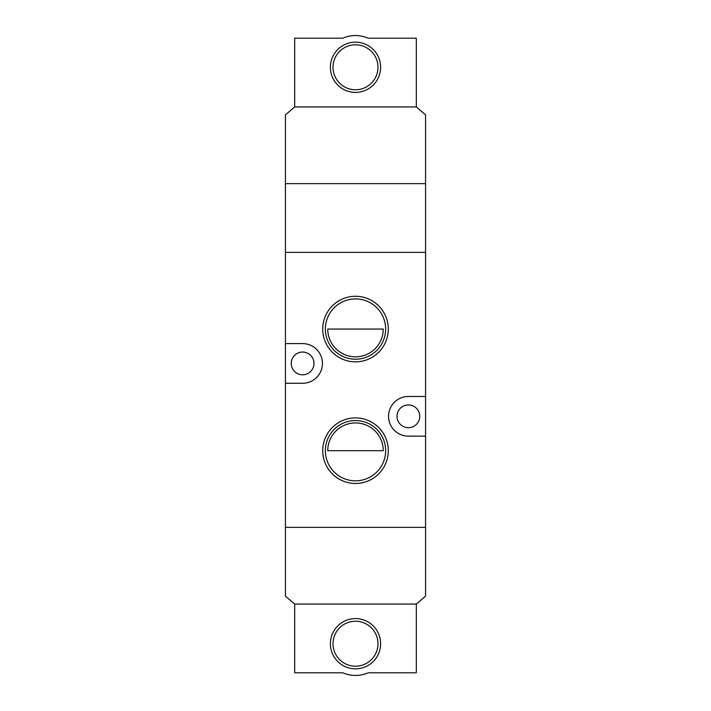 <?xml version="1.0" encoding="UTF-8"?>
<svg xmlns="http://www.w3.org/2000/svg" width="711" height="711" viewBox="0 0 711 711"><rect width="100%" height="100%" fill="white"/><g stroke="black" fill="none" stroke-linecap="round" stroke-linejoin="round"><path stroke-width="1.07" d="M425.569 396.489L425.569 252.378L285.431 252.378L425.569 252.378L425.569 114.88L416.317 106.943L294.683 106.943L416.317 106.943L416.317 38.198L368.182 38.198A31.728 31.728 0 0 0 342.818 38.198L294.683 38.198L294.683 106.943L285.431 114.88L285.431 183.625L425.569 183.625L285.431 183.625L285.431 596.12L294.683 604.057L416.317 604.057L294.683 604.057L294.683 672.802L342.818 672.802A31.728 31.728 0 0 0 368.182 672.802L416.317 672.802L416.317 604.057L425.569 596.12L425.569 527.375L285.431 527.375L425.569 527.375L425.569 396.489L408.381 396.489A19.828 19.828 0 0 0 388.553 416.317A19.828 19.828 0 0 0 408.381 436.145L425.569 436.145M355.5 361.846A32.786 32.786 0 0 1 322.714 329.06A32.786 32.786 0 0 1 355.5 296.274A32.786 32.786 0 0 1 388.286 329.06A32.786 32.786 0 0 1 355.5 361.846M355.5 298.913A30.146 30.146 0 0 0 325.354 329.06A30.146 30.146 0 0 0 355.5 359.206A30.146 30.146 0 0 0 385.646 329.06A30.146 30.146 0 0 0 355.5 298.913M355.5 483.48A32.786 32.786 0 0 1 322.714 450.694A32.786 32.786 0 0 1 355.5 417.899A32.786 32.786 0 0 1 388.286 450.694A32.786 32.786 0 0 1 355.5 483.48M355.5 420.548A30.146 30.146 0 0 0 325.354 450.694A30.146 30.146 0 0 0 355.5 480.832A30.146 30.146 0 0 0 385.646 450.694A30.146 30.146 0 0 0 355.5 420.548M355.5 356.824A27.765 27.765 0 0 0 383.265 329.06L327.735 329.06A27.765 27.765 0 0 0 355.5 356.824M302.619 352.061A11.367 11.367 0 0 0 291.243 363.437A11.367 11.367 0 0 0 302.619 374.804A11.367 11.367 0 0 0 313.986 363.437A11.367 11.367 0 0 0 302.619 352.061M408.381 404.95A11.367 11.367 0 0 0 397.014 416.317A11.367 11.367 0 0 0 408.381 427.684A11.367 11.367 0 0 0 419.757 416.317A11.367 11.367 0 0 0 408.381 404.95M285.431 383.265L302.619 383.265A19.828 19.828 0 0 0 322.447 363.437A19.828 19.828 0 0 0 302.619 343.6L285.431 343.6M383.265 450.694A27.765 27.765 0 0 0 355.5 422.929A27.765 27.765 0 0 0 327.735 450.694L383.265 450.694M355.5 42.162A25.116 25.116 0 0 1 380.616 67.278A25.116 25.116 0 0 1 355.5 92.403A25.116 25.116 0 0 1 330.384 67.278A25.116 25.116 0 0 1 355.5 42.162M355.5 89.755A22.476 22.476 0 0 0 377.976 67.278A22.476 22.476 0 0 0 355.5 44.802A22.476 22.476 0 0 0 333.024 67.278A22.476 22.476 0 0 0 355.5 89.755M342.818 672.802L325.096 672.802L342.818 672.802M355.5 668.838A25.116 25.116 0 0 1 330.384 643.722A25.116 25.116 0 0 1 355.5 618.597A25.116 25.116 0 0 1 380.616 643.722A25.116 25.116 0 0 1 355.5 668.838M355.5 621.245A22.476 22.476 0 0 0 333.024 643.722A22.476 22.476 0 0 0 355.5 666.198A22.476 22.476 0 0 0 377.976 643.722A22.476 22.476 0 0 0 355.5 621.245"/></g></svg>
